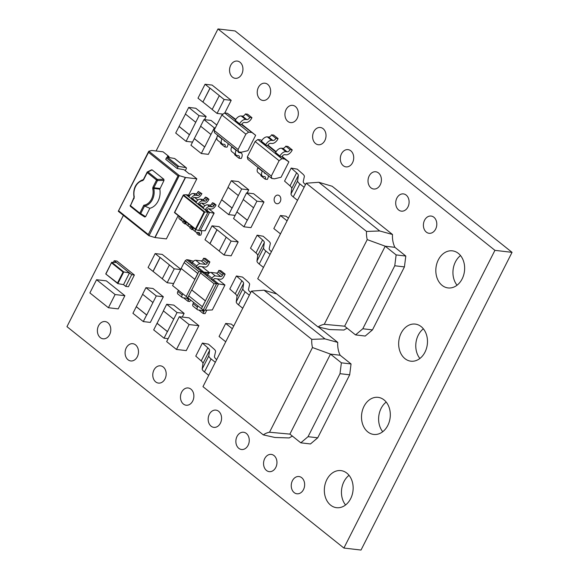 <?xml version="1.0" encoding="UTF-8"?>
<svg xmlns="http://www.w3.org/2000/svg" width="579" height="579" viewBox="0 0 579 579"><rect width="100%" height="100%" fill="white"/><g stroke="black" fill="none" stroke-linecap="round" stroke-linejoin="round"><path stroke-width="0.87" d="M423.365 328.821A18.673 14.345 -83.3 0 0 419.884 358.473M460.529 255.563A18.673 14.345 -83.3 0 0 457.048 285.215M349.043 475.323A18.673 14.345 -83.3 0 0 345.562 504.975M386.2 402.072A18.673 14.345 -83.3 0 0 382.726 431.724M123.414 215.366L66.954 326.65L343.897 548.045L361.014 550.05L512.046 252.35L235.103 30.955L217.986 28.95L156.077 150.989M278.086 138.584L273.722 135.102L271.551 134.842A2.779 1.607 128.6 0 1 268.576 137.02L267.353 136.876L271.717 140.364A5.558 3.206 128.6 0 0 265.768 144.707L265.493 145.257L267.664 145.51A2.779 1.607 -51.4 0 1 270.639 143.339L271.862 143.483A5.558 3.206 128.6 0 0 277.811 139.134L278.086 138.584L275.915 138.33A2.779 1.607 -51.4 0 1 272.941 140.502L271.717 140.364M282.755 148.347A2.779 1.607 128.6 0 0 285.729 146.176L287.901 146.429L292.257 149.918L291.982 150.468A5.558 3.206 128.6 0 1 286.033 154.817L284.81 154.673A2.779 1.607 -51.4 0 0 281.835 156.844L279.664 156.591L275.3 153.102L275.582 152.552A5.558 3.206 -51.4 0 1 281.532 148.21L285.888 151.691L287.112 151.836L282.755 148.347L281.532 148.21M262.33 176.002L257.966 172.52A5.558 3.206 -51.4 0 1 257.901 167.765L262.265 171.254A5.558 3.206 128.6 0 0 262.33 176.002A5.558 3.206 128.6 0 0 263.38 176.429L264.603 176.573A2.779 1.607 -51.4 0 1 265.131 176.783A2.779 1.607 -51.4 0 1 265.16 179.157L267.339 179.41L267.614 178.86A5.558 3.206 128.6 0 0 268.338 175.705M236.181 155.107L231.817 151.618A5.558 3.206 -51.4 0 1 231.759 146.863L236.116 150.352A5.558 3.206 128.6 0 0 236.181 155.107A5.558 3.206 128.6 0 0 237.238 155.527L238.461 155.671A2.779 1.607 -51.4 0 1 238.982 155.881A2.779 1.607 -51.4 0 1 239.018 158.255L241.19 158.508L241.472 157.966A5.558 3.206 128.6 0 0 241.407 153.211A5.558 3.206 128.6 0 0 240.35 152.784L239.127 152.646A2.779 1.607 -51.4 0 1 238.606 152.429A2.779 1.607 -51.4 0 1 238.208 151.618M222.01 143.773L217.646 140.284A5.558 3.206 -51.4 0 1 217.581 135.529L221.945 139.018A5.558 3.206 128.6 0 0 222.01 143.773A5.558 3.206 128.6 0 0 223.06 144.193L224.283 144.337A2.779 1.607 -51.4 0 1 224.811 144.547A2.779 1.607 -51.4 0 1 224.84 146.928L227.019 147.182L227.294 146.632A5.558 3.206 128.6 0 0 228.025 143.476M251.945 117.682L247.58 114.201L245.409 113.94A2.779 1.607 128.6 0 1 242.435 116.118L241.211 115.974L245.568 119.462A5.558 3.206 128.6 0 0 239.626 123.805L239.344 124.355L241.515 124.608A2.779 1.607 -51.4 0 1 244.49 122.437L245.713 122.582A5.558 3.206 128.6 0 0 251.662 118.232L251.945 117.682L249.766 117.428A2.779 1.607 -51.4 0 1 246.792 119.6L245.568 119.462M213.897 213.224L209.555 212.355L200.262 230.666L198.633 230.478L207.919 212.167L204.778 211.972L183.449 194.928L183.29 195.478L183.449 194.928L186.112 194.732L191.099 198.51A4.06 2.345 -51.4 0 1 195.579 195.232L197.975 195.514A1.708 0.984 128.6 0 0 199.69 194.378L200.443 193.162L201.905 193.654L201.152 194.87A4.27 2.468 -51.4 0 1 196.86 197.707L194.385 197.417A1.498 0.861 128.6 0 0 192.778 198.59L191.019 198.655L195.999 202.433A4.06 2.345 128.6 0 1 200.486 199.154L202.882 199.437A1.708 0.984 -51.4 0 0 204.597 198.3L205.35 197.084L206.812 197.577L208.99 199.321L208.237 200.537A4.27 2.468 -51.4 0 1 203.953 203.374L201.47 203.084A1.498 0.861 128.6 0 0 199.871 204.257L198.105 204.322L203.091 208.093A4.06 2.345 128.6 0 1 207.572 204.821L209.967 205.096A1.708 0.984 -51.4 0 0 211.69 203.967L212.435 202.751L213.897 203.243L216.076 204.988L215.33 206.204A4.27 2.468 -51.4 0 1 211.038 209.041L208.556 208.751A1.498 0.861 128.6 0 0 206.956 209.916L205.198 209.982L207.919 212.167L209.555 212.355L206.826 210.177M201.905 193.654L198.264 191.417L197.511 192.633A1.708 0.984 -51.4 0 1 195.796 193.77L193.4 193.487A4.06 2.345 128.6 0 0 188.913 196.766L188.841 196.911M306.19 183.21L318.812 182.284L332.165 186.257L392.497 234.488L379.708 230.97L366.521 231.441L306.19 183.21L257.72 278.738L318.052 326.976A21.712 16.682 96.7 0 1 324.262 324.327L367.231 239.619L385.223 246.198L394.9 247.327A21.712 16.682 96.7 0 1 392.497 234.488M355.542 334.901L344.643 326.187L385.223 246.198L396.13 254.912L394.762 265.761L362.801 328.756L355.542 334.901L365.219 336.037L372.471 329.892L404.431 266.897L405.799 256.048L394.9 247.327M318.052 326.976L329.683 329.567L344.027 330.023A21.712 16.682 96.7 0 1 347.219 328.242M318.595 327.092L337.745 342.399L324.957 338.881L311.77 339.352L251.438 291.121L202.968 386.656L263.307 434.887A21.712 16.682 96.7 0 1 269.51 432.238L312.486 347.538L330.479 354.109L340.148 355.245A21.712 16.682 96.7 0 1 337.745 342.399M300.798 442.819L289.891 434.105L330.479 354.109L341.378 362.823L340.011 373.679L308.05 436.675L300.798 442.819L310.467 443.955L317.726 437.811L349.687 374.808L351.048 363.959L340.148 355.245M263.307 434.887L274.938 437.478L289.276 437.934A21.712 16.682 96.7 0 1 292.467 436.161M222.459 275.365L223.197 273.903L225.122 274.128L220.758 270.639L218.84 270.415L218.095 271.884L222.459 275.365A1.513 0.876 -51.4 0 1 220.838 276.552L216.474 273.064A1.513 0.876 128.6 0 0 218.095 271.884M225.122 274.128L223.718 276.892A3.025 1.744 128.6 0 1 220.483 279.259L214.968 278.608A1.513 0.876 -51.4 0 0 213.376 279.737L211.451 279.512L216.633 283.652L218.558 283.876L213.376 279.737M198.843 310.033L203.128 313.456L205.053 313.688L206.457 310.923A3.025 1.744 128.6 0 0 206.746 310.178M183.608 297.859L187.9 301.283L189.825 301.514L190.6 299.987M209.887 261.954L207.97 261.73L203.605 258.241L205.531 258.466L209.887 261.954L208.491 264.719A3.025 1.744 128.6 0 1 205.248 267.085L199.733 266.434A1.513 0.876 -51.4 0 0 198.141 267.563L196.223 267.339L201.398 271.479L203.323 271.703L198.141 267.563M134.379 275.003L128.437 286.721L125.715 286.402L131.665 274.685L114.215 260.738L116.936 261.057L120.208 263.669L134.379 275.003L131.665 274.685M343.897 548.045L494.929 250.345L217.986 28.95M100.312 337.622A8.685 6.673 -83.3 0 0 103.076 338.809A8.685 6.673 -83.3 0 0 110.719 330.956A8.685 6.673 -83.3 0 0 105.103 321.555A8.685 6.673 -83.3 0 0 97.851 327.511A8.685 6.673 -83.3 0 0 100.312 337.622M232.469 77.137A8.685 6.673 -83.3 0 0 235.233 78.317A8.685 6.673 -83.3 0 0 242.869 70.472A8.685 6.673 -83.3 0 0 237.252 61.07A8.685 6.673 -83.3 0 0 230.008 67.026A8.685 6.673 -83.3 0 0 232.469 77.137M155.7 381.901A8.685 6.673 -83.3 0 0 158.465 383.088A8.685 6.673 -83.3 0 0 166.108 375.235A8.685 6.673 -83.3 0 0 160.492 365.834A8.685 6.673 -83.3 0 0 153.24 371.79A8.685 6.673 -83.3 0 0 155.7 381.901M367.788 431.898A18.673 14.345 -83.3 0 0 373.73 434.438A18.673 14.345 -83.3 0 0 390.152 417.568A18.673 14.345 -83.3 0 0 378.08 397.353A18.673 14.345 -83.3 0 0 362.497 410.156A18.673 14.345 -83.3 0 0 367.788 431.898M330.623 505.149A18.673 14.345 -83.3 0 0 336.565 507.689A18.673 14.345 -83.3 0 0 352.987 490.818A18.673 14.345 -83.3 0 0 340.915 470.604A18.673 14.345 -83.3 0 0 325.333 483.407A18.673 14.345 -83.3 0 0 330.623 505.149M442.117 285.389A18.673 14.345 -83.3 0 0 448.059 287.929A18.673 14.345 -83.3 0 0 464.481 271.059A18.673 14.345 -83.3 0 0 452.409 250.845A18.673 14.345 -83.3 0 0 436.819 263.648A18.673 14.345 -83.3 0 0 442.117 285.389M404.953 358.64A18.673 14.345 -83.3 0 0 410.895 361.187A18.673 14.345 -83.3 0 0 427.316 344.31A18.673 14.345 -83.3 0 0 415.244 324.095A18.673 14.345 -83.3 0 0 399.655 336.906A18.673 14.345 -83.3 0 0 404.953 358.64M315.548 143.556A8.685 6.673 -83.3 0 0 318.312 144.736A8.685 6.673 -83.3 0 0 325.948 136.89A8.685 6.673 -83.3 0 0 320.339 127.489A8.685 6.673 -83.3 0 0 313.087 133.445A8.685 6.673 -83.3 0 0 315.548 143.556M287.857 121.416A8.685 6.673 -83.3 0 0 290.622 122.596A8.685 6.673 -83.3 0 0 298.257 114.751A8.685 6.673 -83.3 0 0 292.641 105.349A8.685 6.673 -83.3 0 0 285.396 111.306A8.685 6.673 -83.3 0 0 287.857 121.416M260.159 99.277A8.685 6.673 -83.3 0 0 262.924 100.457A8.685 6.673 -83.3 0 0 270.567 92.611A8.685 6.673 -83.3 0 0 264.95 83.21A8.685 6.673 -83.3 0 0 257.698 89.166A8.685 6.673 -83.3 0 0 260.159 99.277M128.01 359.762A8.685 6.673 -83.3 0 0 130.774 360.949A8.685 6.673 -83.3 0 0 138.41 353.096A8.685 6.673 -83.3 0 0 132.794 343.694A8.685 6.673 -83.3 0 0 125.549 349.651A8.685 6.673 -83.3 0 0 128.01 359.762M183.398 404.041A8.685 6.673 -83.3 0 0 186.163 405.228A8.685 6.673 -83.3 0 0 193.799 397.375A8.685 6.673 -83.3 0 0 188.182 387.973A8.685 6.673 -83.3 0 0 180.938 393.93A8.685 6.673 -83.3 0 0 183.398 404.041M211.089 426.18A8.685 6.673 -83.3 0 0 213.854 427.367A8.685 6.673 -83.3 0 0 221.496 419.514A8.685 6.673 -83.3 0 0 215.88 410.113A8.685 6.673 -83.3 0 0 208.628 416.069A8.685 6.673 -83.3 0 0 211.089 426.18M238.787 448.32A8.685 6.673 -83.3 0 0 241.552 449.507A8.685 6.673 -83.3 0 0 249.187 441.654A8.685 6.673 -83.3 0 0 243.571 432.252A8.685 6.673 -83.3 0 0 236.326 438.209A8.685 6.673 -83.3 0 0 238.787 448.32M275.59 203.142A4.343 3.336 -83.3 0 0 276.972 203.736A4.343 3.336 -83.3 0 0 280.786 199.813A4.343 3.336 -83.3 0 0 277.978 195.109A4.343 3.336 -83.3 0 0 274.359 198.09A4.343 3.336 -83.3 0 0 275.59 203.142M398.627 209.974A8.685 6.673 -83.3 0 0 401.392 211.154A8.685 6.673 -83.3 0 0 409.035 203.309A8.685 6.673 -83.3 0 0 403.418 193.907A8.685 6.673 -83.3 0 0 396.166 199.864A8.685 6.673 -83.3 0 0 398.627 209.974M426.325 232.114A8.685 6.673 -83.3 0 0 429.09 233.294A8.685 6.673 -83.3 0 0 436.725 225.448A8.685 6.673 -83.3 0 0 431.109 216.047A8.685 6.673 -83.3 0 0 423.864 222.003A8.685 6.673 -83.3 0 0 426.325 232.114M266.478 470.459A8.685 6.673 -83.3 0 0 269.242 471.646A8.685 6.673 -83.3 0 0 276.878 463.793A8.685 6.673 -83.3 0 0 271.269 454.392A8.685 6.673 -83.3 0 0 264.017 460.348A8.685 6.673 -83.3 0 0 266.478 470.459M294.175 492.599A8.685 6.673 -83.3 0 0 296.933 493.786A8.685 6.673 -83.3 0 0 304.576 485.933A8.685 6.673 -83.3 0 0 298.959 476.531A8.685 6.673 -83.3 0 0 291.707 482.488A8.685 6.673 -83.3 0 0 294.175 492.599M343.246 165.695A8.685 6.673 -83.3 0 0 346.003 166.875A8.685 6.673 -83.3 0 0 353.646 159.03A8.685 6.673 -83.3 0 0 348.03 149.628A8.685 6.673 -83.3 0 0 340.778 155.585A8.685 6.673 -83.3 0 0 343.246 165.695M370.936 187.835A8.685 6.673 -83.3 0 0 373.701 189.015A8.685 6.673 -83.3 0 0 381.337 181.169A8.685 6.673 -83.3 0 0 375.728 171.768A8.685 6.673 -83.3 0 0 368.476 177.724A8.685 6.673 -83.3 0 0 370.936 187.835M105.139 305.119L108.411 307.731L118.196 308.882L124.883 295.695L106.348 280.873L96.57 279.729L89.875 292.916L105.146 305.126M176.479 349.463L166.665 341.617L177.073 321.099L179.302 316.713L189.087 317.857L198.894 325.702L186.264 350.606L176.479 349.463L178.708 345.07M216.691 359.617A8.547 2.367 -153.1 0 1 214.454 356.555L215.569 351.525A8.547 2.367 26.9 0 0 213.846 348.891L208.454 344.172L202.382 343.079L207.832 347.856A8.547 2.367 -153.1 0 1 209.576 350.433L208.824 355.904A8.547 2.367 26.9 0 0 211.082 358.915L215.323 362.309M250.729 292.518A8.547 2.367 -153.1 0 1 248.5 289.457L249.607 284.427A8.547 2.367 26.9 0 0 247.884 281.792L242.492 277.073L236.42 275.98L241.877 280.757A8.547 2.367 -153.1 0 1 243.614 283.334L242.869 288.805A8.547 2.367 26.9 0 0 245.12 291.816L249.368 295.21M271.435 251.699A8.547 2.367 -153.1 0 1 269.206 248.644L270.313 243.607A8.547 2.367 26.9 0 0 268.591 240.973L263.199 236.261L257.127 235.168L262.584 239.938A8.547 2.367 -153.1 0 1 264.321 242.521L263.575 247.986A8.547 2.367 26.9 0 0 265.826 250.996L270.075 254.391M305.48 184.6A8.547 2.367 -153.1 0 1 303.244 181.545L304.359 176.508A8.547 2.367 26.9 0 0 302.636 173.874L297.244 169.155L291.172 168.069L296.622 172.839A8.547 2.367 -153.1 0 1 298.366 175.423L297.613 180.887A8.547 2.367 26.9 0 0 299.871 183.898L304.113 187.292M195.434 229.356A4.06 2.345 128.6 0 0 195.818 232.027A4.06 2.345 128.6 0 0 196.672 232.345L199.067 232.628A1.708 0.984 -51.4 0 1 199.393 232.758A1.708 0.984 -51.4 0 1 199.509 234.017L199.01 235.262L200.783 235.146L201.275 233.902A4.27 2.468 128.6 0 0 200.993 230.753A4.27 2.468 128.6 0 0 200.899 230.681L200.993 230.753M226.215 237.166L217.053 229.769L209.996 243.687L204.98 239.757L212.037 225.832L219.101 226.664L238.186 241.921L231.122 255.838L224.059 255.006L219.151 251.083L226.215 237.166L231.122 241.088L224.059 255.006M166.701 304.272L177.058 312.551L173.714 319.145L163.358 310.858L166.701 304.272L173.765 305.097L184.122 313.377L182.255 317.06M145.93 287.662L156.287 295.941L152.943 302.535L142.586 294.255L145.93 287.662L152.994 288.494L163.35 296.774L150.345 322.409L143.281 321.584L132.924 313.304L136.268 306.711L146.625 314.99L143.281 321.584M169.321 264.907L174.228 268.83L167.165 282.747L162.258 278.825L169.43 264.921L160.159 257.517L153.102 271.435L148.086 267.498L155.143 253.58L162.214 254.405L180.851 269.307M231.332 180.713L241.689 188.993L238.345 195.586L227.988 187.306L231.332 180.713L238.396 181.545L248.753 189.825L247.161 192.959M188.718 107.419L199.075 115.699L195.731 122.292L185.374 114.012L188.718 107.419L195.782 108.251L206.138 116.531L204.546 119.665M246.56 192.894L256.917 201.174L253.573 207.767L243.216 199.487L246.56 192.894L253.624 193.719L263.981 201.999L250.975 227.641L243.911 226.809L233.554 218.529L236.898 211.936L247.255 220.215L243.911 226.809M205.053 84.259L209.96 88.174L202.896 102.092L197.989 98.177L205.053 84.259L212.117 85.084L231.195 100.341L224.782 112.977M203.946 119.6L214.31 127.879L210.959 134.473L200.602 126.186L203.946 119.6L211.009 120.425L216.778 125.035M216.908 137.505L208.36 154.347L201.297 153.515L190.94 145.235L194.283 138.642L204.64 146.921L201.297 153.515M185.273 170.682L186.416 168.424A1.281 0.738 128.6 0 0 186.25 167.751A1.281 0.738 128.6 0 0 186.04 167.657L178.824 166.405A0.854 0.492 128.6 0 0 177.891 167.07L177.16 168.503L184.042 169.698L189.217 173.838L190.853 174.033L196.846 178.824L188.595 195.101M168.641 157.394L169.046 156.598L163.046 151.807L151.734 150.475L148.875 151.228L179.497 175.712L185.533 177.5L155.056 237.564L166.376 238.895L178.202 215.576M494.929 250.345L512.046 252.35M108.411 307.731L115.105 294.545L111.834 291.932M115.105 294.545L124.883 295.695M111.841 291.925L96.57 279.729M179.302 316.713L189.116 324.558L198.894 325.702M186.887 328.952L189.116 324.558M186.894 328.959L178.723 345.07M123.508 284.636L125.715 286.402M113.39 262.374L114.215 260.738M123.79 271.935L117.834 283.616L123.544 284.644L129.472 272.955L116.393 262.497L111.747 262.301L123.79 271.935L129.472 272.955M117.667 283.471L105.791 273.99L117.501 283.008L123.059 272.05L111.559 262.859L111.747 262.301M106 273.816L111.718 262.301M123.761 271.935L123.059 272.05M117.834 283.616L117.501 283.008L117.834 283.616M181.234 268.555L172.585 285.592L186.214 296.484L194.891 279.396L197.859 273.534L184.231 262.642L185.222 260.688L198.85 271.58L197.75 273.52L184.231 262.642M192.489 262.613A3.025 1.744 -51.4 0 1 195.724 260.246L200.088 263.727A3.025 1.744 128.6 0 0 196.846 266.101L192.489 262.613L191.859 263.85L186.677 259.71L188.602 259.935L192.329 262.917M182.211 294.943A3.025 1.744 128.6 0 0 182.247 297.534L177.883 294.045A3.025 1.744 -51.4 0 1 177.854 291.461L182.211 294.943L182.812 293.763M182.247 297.534A3.025 1.744 128.6 0 0 182.819 297.765L188.334 298.409A1.513 0.876 -51.4 0 1 188.624 298.525A1.513 0.876 -51.4 0 1 188.638 299.821L186.626 298.207M187.9 301.283L188.638 299.821M177.854 291.461L178.448 290.282M198.85 271.58L201.398 271.479L200.819 272.615M203.157 272.029L209.511 272.818M202.028 266.709L209.605 272.767M200.088 263.727L205.603 264.379L201.239 260.89A1.513 0.876 128.6 0 0 202.86 259.71L207.224 263.192A1.513 0.876 -51.4 0 1 205.603 264.379M196.846 266.101L196.223 267.339L191.859 263.85M207.97 261.73L207.224 263.192M195.724 260.246L201.239 260.89M203.605 258.241L202.86 259.71M193.495 261.259L188.602 259.935M186.677 259.71L185.222 260.688M186.214 296.484L187.849 297.715M184.122 262.627L181.147 268.49L194.891 279.396M194.783 279.382L197.75 273.52M188.783 295.862L187.82 297.765L201.449 308.665L205.415 300.848L191.787 289.956L200.457 272.861L201.912 271.884L208.722 273.433M205.306 300.834L191.678 289.941L188.703 295.797L202.332 306.696L205.415 300.848L214.085 283.753L200.457 272.861M201.912 271.884L211.451 279.512L212.08 278.275L207.723 274.786L207.094 276.024M207.564 275.09L203.837 272.108M214.085 283.753L216.633 283.652L203.251 310.018L205.176 310.25L218.558 283.876L224.956 285.027L212.319 309.939L205.176 310.25M207.723 274.786A3.025 1.744 -51.4 0 1 210.959 272.419L216.474 273.064M210.959 272.419L215.323 275.908L220.838 276.552M215.323 275.908A3.025 1.744 128.6 0 0 212.08 278.275M217.263 278.883L224.956 285.027M223.197 273.903L218.84 270.415M193.082 303.635L197.446 307.116A3.025 1.744 128.6 0 0 197.482 309.707L193.118 306.219A3.025 1.744 -51.4 0 1 193.082 303.635L193.683 302.455M197.446 307.116L198.047 305.936M197.482 309.707A3.025 1.744 128.6 0 0 198.054 309.939L203.569 310.583A1.513 0.876 -51.4 0 1 203.859 310.699A1.513 0.876 -51.4 0 1 203.873 311.994L201.861 310.387M203.128 313.456L203.873 311.994M203.251 310.018L201.449 308.665M289.891 434.105L269.51 432.238M312.486 347.538A21.712 16.682 96.7 0 1 311.77 339.352M308.05 436.675L317.726 437.811M340.011 373.679L349.687 374.808M341.378 362.823L351.048 363.959M251.438 291.121L264.06 290.202L324.957 338.881M264.06 290.202L276.784 293.98M233.713 326.064L231.238 324.095L225.694 323.444L219.079 336.479L225.73 341.798M225.694 323.444L232.345 328.756M245.12 291.816L238.505 304.851L242.753 308.245M238.505 304.851A8.547 2.367 -153.1 0 1 236.254 301.84L242.869 288.805M243.614 283.334L236.999 296.376L236.254 301.84M236.999 296.376A8.547 2.367 26.9 0 0 235.262 293.799L241.877 280.757M236.42 275.98L229.805 289.022L235.262 293.799M211.082 358.915L204.467 371.95L208.708 375.344M204.467 371.95A8.547 2.367 -153.1 0 1 202.209 368.939L208.824 355.904M209.576 350.433L202.961 363.474L202.209 368.939M202.961 363.474A8.547 2.367 26.9 0 0 201.217 360.898L207.832 347.856M202.382 343.079L195.767 356.121L201.217 360.898M344.643 326.187L324.262 324.327M367.231 239.619A21.712 16.682 96.7 0 1 366.521 231.441M362.801 328.756L372.471 329.892M394.762 265.761L404.431 266.897M396.13 254.912L405.799 256.048M318.812 182.284L379.708 230.97M288.458 218.153L285.99 216.177L280.446 215.526L273.831 228.567L280.482 233.88M280.446 215.526L287.097 220.845M299.871 183.898L293.256 196.94L297.497 200.334M293.256 196.94A8.547 2.367 -153.1 0 1 290.998 193.929L297.613 180.887M298.366 175.423L291.751 188.457L290.998 193.929M291.751 188.457A8.547 2.367 26.9 0 0 290.014 185.881L296.622 172.839M291.172 168.069L284.557 181.104L290.014 185.881M265.826 250.996L259.211 264.038L263.459 267.433M259.211 264.038A8.547 2.367 -153.1 0 1 256.96 261.028L263.575 247.986M264.321 242.521L257.706 255.556L256.96 261.028M257.706 255.556A8.547 2.367 26.9 0 0 255.969 252.98L262.584 239.938M257.127 235.168L250.512 248.203L255.969 252.98M203.439 207.47L199.741 204.51M196.353 201.803L192.655 198.843M189.261 196.136L187.748 194.92L186.112 194.732M181.263 218.03A4.06 2.345 128.6 0 0 181.647 220.7A4.06 2.345 128.6 0 0 182.501 221.012L184.896 221.294A1.708 0.984 -51.4 0 1 185.222 221.424A1.708 0.984 -51.4 0 1 185.331 222.683L184.839 223.928L186.054 223.849M184.839 223.928L182.653 222.184L183.094 221.084M181.647 220.7L179.461 218.956A4.06 2.345 -51.4 0 1 179.085 216.285M188.349 223.689A4.06 2.345 128.6 0 0 188.732 226.367A4.06 2.345 128.6 0 0 189.586 226.678L191.982 226.961A1.708 0.984 -51.4 0 1 192.308 227.091A1.708 0.984 -51.4 0 1 192.416 228.35L191.924 229.595L193.14 229.516M191.924 229.595L189.746 227.851L190.18 226.751M188.732 226.367L186.554 224.623A4.06 2.345 -51.4 0 1 186.17 221.952M199.01 235.262L196.831 233.518L197.265 232.418M195.818 232.027L193.639 230.29A4.06 2.345 -51.4 0 1 193.256 227.612M191.099 198.51L188.913 196.766M195.579 195.232L193.4 193.487M200.443 193.162L198.264 191.417M195.926 202.578L198.184 204.17A4.06 2.345 -51.4 0 1 202.664 200.899L205.067 201.174A1.708 0.984 128.6 0 0 206.783 200.044L207.535 198.829L208.99 199.321M198.184 204.17L195.999 202.433M203.012 208.245L205.27 209.837A4.06 2.345 -51.4 0 1 209.75 206.558L212.153 206.841A1.708 0.984 128.6 0 0 213.868 205.704L214.621 204.496L216.076 204.988M205.27 209.837L203.091 208.093M202.664 200.899L200.486 199.154M207.535 198.829L205.35 197.084M209.75 206.558L207.572 204.821M214.621 204.496L212.435 202.751M198.633 230.478L195.811 229.639L195.478 229.031L195.811 229.639L204.778 211.972L204.069 212.095L183.29 195.478L174.699 212.413L195.478 229.031L204.069 212.095M200.262 230.666L205.096 230.782L214.092 213.05L208.744 208.773M189.832 195.355L187.748 194.92M205.27 230.232L205.096 230.782L205.27 230.232M195.666 229.523L174.699 212.413M238.577 151.915L214.592 132.743L214.078 130.347L238.063 149.527L238.577 151.915L241.298 152.234L247.848 150.678L255.65 135.291L241.515 124.608M214.078 130.347L221.88 114.968L224.63 112.963L227.344 113.281L235.791 119.412M224.63 112.963L248.615 132.135L251.329 132.453M239.626 123.805L235.262 120.323L234.98 120.866L239.344 124.355M235.53 119.824L227.344 113.281M238.063 149.527L245.872 134.14L221.88 114.968M248.615 132.135L245.872 134.14M235.262 120.323A5.558 3.206 -51.4 0 1 241.211 115.974M249.766 117.428L245.409 113.94M239.018 158.255L234.654 154.767A2.779 1.607 128.6 0 0 234.922 154.094M224.84 146.928L220.483 143.44A2.779 1.607 128.6 0 0 220.751 142.767M224.109 140.632L225.376 141.363M224.956 141.312A2.779 1.607 -51.4 0 1 224.428 141.102A2.779 1.607 -51.4 0 1 224.03 140.284M241.761 124.188L255.65 135.291M257.858 139.532L281.85 158.704L279.1 160.709L255.115 141.537L257.858 139.532L260.579 139.85L261.744 140.617M281.85 158.704L284.564 159.022L281.835 156.844M275.85 152.06L267.664 145.51M265.768 144.707L261.411 141.225L261.129 141.768L265.493 145.257M261.679 140.726L260.579 139.85M279.1 160.709L271.298 176.096L271.812 178.484L274.533 178.802L281.076 177.239L288.885 161.859L284.564 159.022M271.812 178.484L247.826 159.305L247.313 156.916L271.298 176.096M255.115 141.537L247.313 156.916M265.16 179.157L260.803 175.669A2.779 1.607 128.6 0 0 261.071 174.996M265.696 173.591L265.276 173.548A2.779 1.607 -51.4 0 1 264.748 173.331A2.779 1.607 -51.4 0 1 264.35 172.52M261.411 141.225A5.558 3.206 -51.4 0 1 267.353 136.876M275.915 138.33L271.551 134.842M285.888 151.691A5.558 3.206 128.6 0 0 279.947 156.041L279.664 156.591M292.257 149.918L290.086 149.664A2.779 1.607 -51.4 0 1 287.112 151.836M285.729 146.176L290.086 149.664M267.911 145.09L276.111 151.647M282.082 156.424L288.885 161.859M231.122 241.088L238.186 241.921M212.037 225.832L216.944 229.754L209.887 243.672M209.996 243.687L219.18 251.033M177.058 312.551L184.122 313.377M164.052 338.187L153.696 329.907L157.039 323.314L167.396 331.593L164.052 338.187L168.163 338.672M163.437 310.93L157.039 323.314M157.148 323.328L167.505 331.608L173.714 319.145M156.287 295.941L163.35 296.774M142.666 294.32L136.268 306.711M136.376 306.725L146.733 315.005L152.943 302.535M174.228 268.83L180.706 269.59M167.165 282.747L173.642 283.507M155.143 253.58L160.05 257.503L152.994 271.421M153.102 271.435L162.286 278.774M241.689 188.993L248.753 189.825M228.683 214.635L218.319 206.356L221.67 199.762L232.027 208.042L228.683 214.635L235.146 215.395M228.068 187.372L221.67 199.762M221.779 199.769L232.136 208.056L238.345 195.586M199.075 115.699L206.138 116.531M186.069 141.341L175.712 133.054L179.056 126.468L189.413 134.748L186.069 141.341L192.532 142.094M185.454 114.077L179.056 126.468M179.164 126.475L189.521 134.755L195.731 122.292M256.917 201.174L263.981 201.999M243.296 199.552L236.898 211.936M237.006 211.95L247.363 220.23L253.573 207.767M219.224 95.586L224.131 99.508L217.067 113.426L212.16 109.503L219.332 95.6L210.068 88.189L202.896 102.092M217.067 113.426L223.031 114.128M203.005 102.107L212.189 109.453M224.131 99.508L231.195 100.341M214.31 127.879L215.272 127.988M200.689 126.251L194.283 138.642M194.392 138.656L204.749 146.936L210.959 134.473M185.533 177.5L196.846 178.824M179.497 175.712L178.006 175.915L148.542 152.357L148.875 151.228M148.542 152.357L118.304 211.284L148.796 235.66L154.839 237.52L185.309 177.449M179.222 175.676L149.027 235.776M169.046 156.598L167.411 156.41L168.771 157.495M151.213 170.183L152.103 169.893L163.843 179.28L164.009 180.409L159.811 189.152A15.155 11.645 96.7 0 1 149.86 208.288L145.597 216.691L144.714 216.98L139.923 213.919M134.002 198.083L130.47 205.654L139.8 213.108A0.854 0.492 -51.4 0 0 139.807 213.846L130.514 206.413A0.854 0.492 -51.4 0 1 130.485 206.385L139.807 213.846A0.854 0.492 -51.4 0 0 139.843 213.868A0.854 0.55 -57.4 0 0 139.879 213.897L144.714 216.98M134.089 197.381L134.01 197.309C132.815 188.913 135.522 183.159 142.13 180.055A13.266 10.19 96.7 0 1 142.991 179.837L143.454 179.447L142.991 179.837A0.854 0.528 78.8 0 0 142.644 180.605L143.585 179.816L143.049 179.823M134.125 198.452L134.01 197.309L130.47 205.654A0.854 0.492 -51.4 0 0 130.485 206.385A0.854 0.854 0 0 1 130.253 205.335L130.347 205.284M164.009 180.409L157.488 180.539L153.84 187.741L152.907 187.27L152.74 188.674L153.753 188.443L153.84 187.741L159.905 188.493M174.938 158.784A1.281 0.738 128.6 0 0 174.8 158.595A1.281 0.738 128.6 0 0 174.59 158.501L167.382 157.249L178.824 166.405M177.891 167.07L166.441 157.915L165.717 159.355L177.16 168.503M166.441 157.915A0.854 0.492 -51.4 0 1 167.382 157.249M159.811 189.152L153.753 188.443A13.266 10.19 96.7 0 1 144.555 206.037L140.726 213.579L145.597 216.691M149.86 208.288L144.555 206.037L143.802 205.219A12.441 9.553 -83.3 0 0 152.74 188.674M118.297 211.226L148.738 151.3M148.796 235.653L148.275 234.517L178.006 175.915M148.275 234.517L118.811 210.959L118.304 211.284M139.807 213.846A0.854 0.854 0 0 0 139.879 213.897A0.854 0.55 -57.4 0 0 140.726 213.579L139.8 213.108L143.802 205.219M130.268 205.444A0.854 0.796 -64.3 0 0 130.434 206.334M152.907 187.27L156.562 180.069L157.488 180.539A0.854 0.434 -91.1 0 0 157.322 179.41L163.843 179.28M152.103 169.893L148 171.956A0.854 0.68 -116.6 0 0 147.109 172.238L143.454 179.447M105.848 273.874L111.552 262.642M185.331 222.683L183.377 221.12M192.416 228.35L190.462 226.78M199.509 234.017L197.548 232.447M197.975 195.514L195.796 193.77M199.69 194.378L197.511 192.633M205.067 201.174L202.882 199.437M206.783 200.044L204.597 198.3M212.153 206.841L209.967 205.096M213.868 205.704L211.69 203.967M174.547 212.471L183.275 195.268M204.966 205.748L201.658 203.106M197.88 200.088L194.573 197.439M240.35 152.784L239.38 152.009M238.28 151.966L239.127 152.646M246.792 119.6L242.435 116.118M272.941 140.502L268.576 137.02M279.947 156.041L275.582 152.552M264.429 172.868L265.276 173.548M145.04 158.581L148.542 151.684M118.377 211.147L121.937 204.126M151.546 169.835L147.399 171.912A0.854 0.854 0 0 0 147.015 172.289L147.232 172.614A0.854 0.492 -51.4 0 1 148 171.956L157.322 179.41A0.854 0.492 -51.4 0 0 156.562 180.069L147.232 172.614L143.585 179.816M142.644 180.605A12.441 9.553 -83.3 0 0 134.299 197.055M174.59 158.501L186.04 167.657M122.003 204.003L144.982 158.704M105.747 273.947L111.602 262.403M105.754 273.976L117.761 283.58M194.609 197.446L197.895 200.073M201.695 203.113L204.98 205.74M208.78 208.773L214.143 213.065M214.15 213.094L205.227 230.681M174.445 212.573L195.738 229.602M183.326 195.022L174.438 212.544M241.407 153.211L239.996 152.082M174.8 158.595L186.25 167.751M142.13 180.055L143.194 179.722"/></g></svg>

